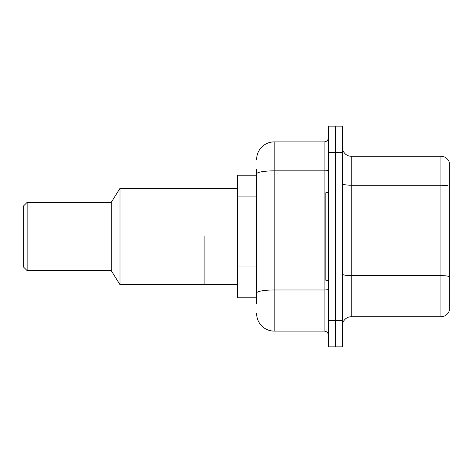 <?xml version="1.0" encoding="UTF-8"?>
<svg xmlns="http://www.w3.org/2000/svg" width="473" height="473" viewBox="0 0 473 473"><rect width="100%" height="100%" fill="white"/><g stroke="black" fill="none" stroke-linecap="round" stroke-linejoin="round"><path stroke-width="0.71" d="M256.644 175.187L237.375 175.187L237.375 297.813L256.644 297.813M256.644 303.944L256.644 169.056M328.475 320.588L328.475 346.869L335.481 346.869L335.481 320.588L335.481 346.869L342.487 346.869L342.487 320.588L335.481 320.588L335.481 152.412L335.481 320.588L328.475 320.588L328.475 152.412L335.481 152.412L335.481 126.131L335.481 152.412L342.487 152.412L342.487 320.588M342.487 152.412L342.487 126.131L328.475 126.131L328.475 152.412M256.644 159.419A17.519 17.519 0 0 1 274.163 141.9L274.163 331.1L324.094 331.1L324.094 141.9A4.381 4.381 0 0 0 328.475 137.519M274.163 141.9L324.094 141.9M328.475 335.481A4.381 4.381 0 0 0 324.094 331.1M274.163 331.1A17.519 17.519 0 0 1 256.644 313.581M342.487 325.495A8.756 8.756 0 0 1 351.244 316.733L440.942 316.733L440.942 156.267L351.244 156.267A8.756 8.756 0 0 1 342.487 147.505A8.756 8.756 0 0 0 351.244 156.267L351.244 316.733M449.35 162.57A8.756 8.756 0 0 0 440.942 156.267A8.756 8.756 0 0 1 449.35 162.57L449.35 310.43A8.756 8.756 0 0 1 440.942 316.733M449.35 186.433L449.35 276.711A8.756 1.52 180 0 0 440.942 275.611L351.244 275.611A8.756 1.52 0 0 1 342.487 274.092M328.475 192.706L325.844 192.706L325.844 280.294L328.475 280.294M204.094 236.5L204.094 284.675L204.094 236.5M237.375 188.325L120 188.325L120 284.675L237.375 284.675M120 188.325L111.244 202.338L111.244 270.662L120 284.675M111.244 202.338L27.156 202.338L27.156 270.662L111.244 270.662M27.156 202.338L23.65 205.844L23.65 267.156L27.156 270.662M256.644 196.898L237.375 196.898M256.644 266.973L237.375 266.973M328.475 289.216A4.381 0.763 0 0 1 324.094 289.979L274.163 289.979A17.519 3.045 180 0 0 256.644 293.024M256.644 173.893A17.519 3.045 180 0 1 274.163 170.854L324.094 170.854A4.381 0.763 0 0 0 328.475 170.091M449.35 186.315A8.756 1.52 180 0 0 440.942 185.221L351.244 185.221A8.756 1.52 0 0 1 342.487 183.695"/></g></svg>
